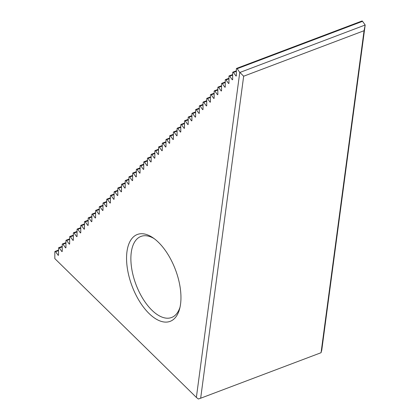 <?xml version="1.0" encoding="UTF-8"?>
<svg xmlns="http://www.w3.org/2000/svg" width="420" height="420" viewBox="0 0 420 420"><rect width="100%" height="100%" fill="white"/><g stroke="black" fill="none" stroke-linecap="round" stroke-linejoin="round"><path stroke-width="0.63" d="M243.663 76.214L239.909 72.455L365.18 25.006L321.783 350.012L321.058 352.711L364.056 30.707L243.663 76.214L200.666 398.218L321.058 352.711M236.36 75.637L235.846 75.836A0.619 0.31 69.3 0 0 236.219 76.046A0.619 0.31 69.3 0 0 236.36 75.731L236.366 68.875A0.929 0.462 69.3 0 1 236.581 68.402L361.993 21A0.929 0.462 69.3 0 1 362.549 21.32L237.143 68.717L239.768 72.403L196.371 397.415L198.361 399L200.666 398.218M365.18 25.006L362.549 21.32M174.584 318.433A46.426 23.189 69.3 0 1 129.292 277.531A46.426 23.189 69.3 0 1 152.854 237.699A46.426 23.189 69.3 0 1 179.676 308.663A46.426 23.189 69.3 0 1 174.584 318.433M235.846 75.836L233.436 72.455A0.929 0.462 69.3 0 0 232.874 72.135A0.929 0.462 69.3 0 0 232.659 72.608L232.659 79.464A0.619 0.31 69.3 0 1 232.512 79.779A0.619 0.31 69.3 0 1 232.139 79.569L229.73 76.188A0.929 0.462 69.3 0 0 229.173 75.868A0.929 0.462 69.3 0 0 228.958 76.346L228.953 83.202A0.619 0.31 69.3 0 1 228.805 83.517A0.619 0.31 69.3 0 1 228.438 83.302L226.023 79.921A0.929 0.462 69.3 0 0 225.466 79.606A0.929 0.462 69.3 0 0 225.251 80.078L225.246 86.935A0.619 0.31 69.3 0 1 225.104 87.25A0.619 0.31 69.3 0 1 224.732 87.04L222.322 83.659A0.929 0.462 69.3 0 0 221.76 83.339A0.929 0.462 69.3 0 0 221.545 83.816L221.54 90.668A0.619 0.31 69.3 0 1 221.398 90.988A0.619 0.31 69.3 0 1 221.025 90.773L218.615 87.392A0.929 0.462 69.3 0 0 218.059 87.077A0.929 0.462 69.3 0 0 217.844 87.549L217.838 94.406A0.619 0.31 69.3 0 1 217.691 94.721A0.619 0.31 69.3 0 1 217.319 94.511L214.909 91.13A0.929 0.462 69.3 0 0 214.352 90.809A0.929 0.462 69.3 0 0 214.137 91.287L214.132 98.138A0.619 0.31 69.3 0 1 213.99 98.459A0.619 0.31 69.3 0 1 213.617 98.243L211.208 94.862A0.929 0.462 69.3 0 0 210.646 94.547A0.929 0.462 69.3 0 0 210.43 95.02L210.425 101.876A0.619 0.31 69.3 0 1 210.284 102.191A0.619 0.31 69.3 0 1 209.911 101.981L207.501 98.6A0.929 0.462 69.3 0 0 206.945 98.28A0.929 0.462 69.3 0 0 206.724 98.752L206.724 105.609A0.619 0.31 69.3 0 1 206.577 105.924A0.619 0.31 69.3 0 1 206.204 105.714L203.794 102.333A0.929 0.462 69.3 0 0 203.238 102.013A0.929 0.462 69.3 0 0 203.023 102.49L203.018 109.347A0.619 0.31 69.3 0 1 202.876 109.662A0.619 0.31 69.3 0 1 202.503 109.447L200.093 106.066A0.929 0.462 69.3 0 0 199.532 105.751A0.929 0.462 69.3 0 0 199.316 106.223L199.311 113.08A0.619 0.31 69.3 0 1 199.169 113.395A0.619 0.31 69.3 0 1 198.797 113.185L196.387 109.804A0.929 0.462 69.3 0 0 195.825 109.484A0.929 0.462 69.3 0 0 195.61 109.961L195.61 116.812A0.619 0.31 69.3 0 1 195.463 117.133A0.619 0.31 69.3 0 1 195.09 116.918L192.68 113.537A0.929 0.462 69.3 0 0 192.124 113.222A0.929 0.462 69.3 0 0 191.909 113.694L191.903 120.551A0.619 0.31 69.3 0 1 191.762 120.866A0.619 0.31 69.3 0 1 191.389 120.656L188.974 117.275A0.929 0.462 69.3 0 0 188.417 116.954A0.929 0.462 69.3 0 0 188.202 117.432L188.197 124.283A0.619 0.31 69.3 0 1 188.055 124.604A0.619 0.31 69.3 0 1 187.682 124.388L185.273 121.007A0.929 0.462 69.3 0 0 184.711 120.692A0.929 0.462 69.3 0 0 184.496 121.165L184.496 128.021A0.619 0.31 69.3 0 1 184.349 128.336A0.619 0.31 69.3 0 1 183.976 128.126L181.566 124.745A0.929 0.462 69.3 0 0 181.01 124.425A0.929 0.462 69.3 0 0 180.794 124.898L180.789 131.754A0.619 0.31 69.3 0 1 180.642 132.069A0.619 0.31 69.3 0 1 180.269 131.859L177.859 128.478A0.929 0.462 69.3 0 0 177.303 128.158A0.929 0.462 69.3 0 0 177.088 128.636L177.083 135.492A0.619 0.31 69.3 0 1 176.941 135.807A0.619 0.31 69.3 0 1 176.568 135.592L174.158 132.211A0.929 0.462 69.3 0 0 173.597 131.896A0.929 0.462 69.3 0 0 173.381 132.368L173.376 139.225A0.619 0.31 69.3 0 1 173.234 139.54A0.619 0.31 69.3 0 1 172.862 139.33L170.452 135.949A0.929 0.462 69.3 0 0 169.895 135.629A0.929 0.462 69.3 0 0 169.675 136.106L169.675 142.958A0.619 0.31 69.3 0 1 169.528 143.278A0.619 0.31 69.3 0 1 169.155 143.062L166.745 139.681A0.929 0.462 69.3 0 0 166.189 139.367A0.929 0.462 69.3 0 0 165.974 139.839L165.968 146.696A0.619 0.31 69.3 0 1 165.827 147.011A0.619 0.31 69.3 0 1 165.454 146.8L163.044 143.419A0.929 0.462 69.3 0 0 162.482 143.099A0.929 0.462 69.3 0 0 162.267 143.577L162.262 150.428A0.619 0.31 69.3 0 1 162.12 150.749A0.619 0.31 69.3 0 1 161.747 150.533L159.338 147.152A0.929 0.462 69.3 0 0 158.776 146.837A0.929 0.462 69.3 0 0 158.56 147.31L158.56 154.166A0.619 0.31 69.3 0 1 158.413 154.481A0.619 0.31 69.3 0 1 158.041 154.271L155.631 150.89A0.929 0.462 69.3 0 0 155.075 150.57A0.929 0.462 69.3 0 0 154.859 151.042L154.854 157.899A0.619 0.31 69.3 0 1 154.712 158.214A0.619 0.31 69.3 0 1 154.34 158.004L151.93 154.623A0.929 0.462 69.3 0 0 151.368 154.303A0.929 0.462 69.3 0 0 151.153 154.78L151.148 161.637A0.619 0.31 69.3 0 1 151.006 161.952A0.619 0.31 69.3 0 1 150.633 161.742L148.223 158.356A0.929 0.462 69.3 0 0 147.661 158.041A0.929 0.462 69.3 0 0 147.446 158.513L147.446 165.37A0.619 0.31 69.3 0 1 147.299 165.685A0.619 0.31 69.3 0 1 146.927 165.475L144.517 162.094A0.929 0.462 69.3 0 0 143.96 161.774A0.929 0.462 69.3 0 0 143.745 162.251L143.74 169.108A0.619 0.31 69.3 0 1 143.593 169.423A0.619 0.31 69.3 0 1 143.225 169.208L140.81 165.827A0.929 0.462 69.3 0 0 140.254 165.512A0.929 0.462 69.3 0 0 140.038 165.984L140.033 172.841A0.619 0.31 69.3 0 1 139.892 173.156A0.619 0.31 69.3 0 1 139.519 172.946L137.109 169.565A0.929 0.462 69.3 0 0 136.547 169.244A0.929 0.462 69.3 0 0 136.332 169.722L136.327 176.573A0.619 0.31 69.3 0 1 136.185 176.894A0.619 0.31 69.3 0 1 135.812 176.678L133.403 173.297A0.929 0.462 69.3 0 0 132.846 172.982A0.929 0.462 69.3 0 0 132.631 173.455L132.626 180.311A0.619 0.31 69.3 0 1 132.478 180.626A0.619 0.31 69.3 0 1 132.106 180.416L129.696 177.035A0.929 0.462 69.3 0 0 129.139 176.715A0.929 0.462 69.3 0 0 128.924 177.188L128.919 184.044A0.619 0.31 69.3 0 1 128.777 184.364A0.619 0.31 69.3 0 1 128.405 184.149L125.995 180.768A0.929 0.462 69.3 0 0 125.433 180.453A0.929 0.462 69.3 0 0 125.218 180.925L125.213 187.782A0.619 0.31 69.3 0 1 125.071 188.097A0.619 0.31 69.3 0 1 124.698 187.887L122.288 184.506A0.929 0.462 69.3 0 0 121.732 184.186A0.929 0.462 69.3 0 0 121.511 184.658L121.511 191.515A0.619 0.31 69.3 0 1 121.364 191.83A0.619 0.31 69.3 0 1 120.992 191.62L118.582 188.239A0.929 0.462 69.3 0 0 118.025 187.918A0.929 0.462 69.3 0 0 117.81 188.396L117.805 195.253A0.619 0.31 69.3 0 1 117.663 195.568A0.619 0.31 69.3 0 1 117.29 195.353L114.88 191.972A0.929 0.462 69.3 0 0 114.319 191.657A0.929 0.462 69.3 0 0 114.104 192.129L114.098 198.986A0.619 0.31 69.3 0 1 113.957 199.3A0.619 0.31 69.3 0 1 113.584 199.091L111.174 195.709A0.929 0.462 69.3 0 0 110.612 195.389A0.929 0.462 69.3 0 0 110.397 195.867L110.397 202.718A0.619 0.31 69.3 0 1 110.25 203.039A0.619 0.31 69.3 0 1 109.877 202.823L107.468 199.442A0.929 0.462 69.3 0 0 106.911 199.127A0.929 0.462 69.3 0 0 106.696 199.6L106.691 206.456A0.619 0.31 69.3 0 1 106.549 206.771A0.619 0.31 69.3 0 1 106.176 206.561L103.761 203.18A0.929 0.462 69.3 0 0 103.205 202.86A0.929 0.462 69.3 0 0 102.989 203.338L102.984 210.189A0.619 0.31 69.3 0 1 102.842 210.509A0.619 0.31 69.3 0 1 102.47 210.294L100.06 206.913A0.929 0.462 69.3 0 0 99.498 206.598A0.929 0.462 69.3 0 0 99.283 207.071L99.283 213.927A0.619 0.31 69.3 0 1 99.136 214.242A0.619 0.31 69.3 0 1 98.763 214.032L96.353 210.651A0.929 0.462 69.3 0 0 95.797 210.331A0.929 0.462 69.3 0 0 95.582 210.803L95.576 217.66A0.619 0.31 69.3 0 1 95.429 217.975A0.619 0.31 69.3 0 1 95.056 217.765L92.647 214.384A0.929 0.462 69.3 0 0 92.09 214.064A0.929 0.462 69.3 0 0 91.875 214.541L91.87 221.398A0.619 0.31 69.3 0 1 91.728 221.713A0.619 0.31 69.3 0 1 91.355 221.498L88.945 218.117A0.929 0.462 69.3 0 0 88.384 217.802A0.929 0.462 69.3 0 0 88.169 218.274L88.163 225.131A0.619 0.31 69.3 0 1 88.022 225.446A0.619 0.31 69.3 0 1 87.649 225.236L85.239 221.855A0.929 0.462 69.3 0 0 84.683 221.534A0.929 0.462 69.3 0 0 84.462 222.012L84.462 228.863A0.619 0.31 69.3 0 1 84.315 229.184A0.619 0.31 69.3 0 1 83.942 228.968L81.533 225.587A0.929 0.462 69.3 0 0 80.976 225.272A0.929 0.462 69.3 0 0 80.761 225.745L80.755 232.601A0.619 0.31 69.3 0 1 80.614 232.916A0.619 0.31 69.3 0 1 80.241 232.706L77.831 229.325A0.929 0.462 69.3 0 0 77.27 229.005A0.929 0.462 69.3 0 0 77.054 229.483L77.049 236.334A0.619 0.31 69.3 0 1 76.907 236.654A0.619 0.31 69.3 0 1 76.535 236.439L74.125 233.058A0.929 0.462 69.3 0 0 73.563 232.743A0.929 0.462 69.3 0 0 73.348 233.216L73.348 240.072A0.619 0.31 69.3 0 1 73.201 240.387A0.619 0.31 69.3 0 1 72.828 240.177L70.418 236.796A0.929 0.462 69.3 0 0 69.862 236.476A0.929 0.462 69.3 0 0 69.647 236.948L69.641 243.805A0.619 0.31 69.3 0 1 69.499 244.12A0.619 0.31 69.3 0 1 69.127 243.91L66.712 240.529A0.929 0.462 69.3 0 0 66.155 240.209A0.929 0.462 69.3 0 0 65.94 240.686L65.935 247.543A0.619 0.31 69.3 0 1 65.793 247.858A0.619 0.31 69.3 0 1 65.42 247.648L63.011 244.262A0.929 0.462 69.3 0 0 62.449 243.947A0.929 0.462 69.3 0 0 62.234 244.419L62.234 251.276A0.619 0.31 69.3 0 1 62.087 251.591A0.619 0.31 69.3 0 1 61.714 251.381L59.304 248A0.929 0.462 69.3 0 0 58.748 247.679A0.929 0.462 69.3 0 0 58.532 248.157L58.527 255.008A0.619 0.31 69.3 0 1 58.38 255.328A0.619 0.31 69.3 0 1 58.013 255.113L55.598 251.732A0.929 0.462 69.3 0 0 55.041 251.417A0.929 0.462 69.3 0 0 54.826 251.89L54.821 258.599L196.371 397.415M236.581 68.402A0.929 0.462 69.3 0 1 237.143 68.717M180.043 307.104A43.334 21.646 69.3 0 1 175.702 314.785A43.334 21.646 69.3 0 1 171.586 317.499A43.334 21.646 69.3 0 1 136.017 284.613A43.334 21.646 69.3 0 1 140.947 236.428A43.334 21.646 69.3 0 1 154.161 238.628M364.056 30.707L365.153 25.116M232.659 79.375L232.139 79.569M236.366 71.348L233.436 72.455M228.953 83.108L228.438 83.302M232.659 75.08L229.73 76.188M225.246 86.846L224.732 87.04M228.953 78.818L226.023 79.921M221.54 90.578L221.025 90.773M225.251 82.551L222.322 83.659M217.838 94.316L217.319 94.511M221.545 86.284L218.615 87.392M214.132 98.049L213.617 98.243M217.838 90.022L214.909 91.13M210.425 101.782L209.911 101.981M214.137 93.755L211.208 94.862M206.724 105.52L206.204 105.714M210.43 97.492L207.501 98.6M203.018 109.252L202.503 109.447M206.724 101.225L203.794 102.333M199.311 112.99L198.797 113.185M203.018 104.963L200.093 106.066M195.61 116.723L195.09 116.918M199.316 108.696L196.387 109.804M191.903 120.461L191.389 120.656M195.61 112.429L192.68 113.537M188.197 124.194L187.682 124.388M191.903 116.167L188.974 117.275M184.496 127.927L183.976 128.126M188.202 119.9L185.273 121.007M180.789 131.665L180.269 131.859M184.496 123.638L181.566 124.745M177.083 135.398L176.568 135.592M180.789 127.37L177.859 128.478M173.376 139.136L172.862 139.33M177.088 131.108L174.158 132.211M169.675 142.868L169.155 143.062M173.381 134.841L170.452 135.949M165.968 146.606L165.454 146.8M169.675 138.574L166.745 139.681M162.262 150.339L161.747 150.533M165.974 142.312L163.044 143.419M158.56 154.072L158.041 154.271M162.267 146.044L159.338 147.152M154.854 157.81L154.34 158.004M158.56 149.782L155.631 150.89M151.148 161.542L150.633 161.742M154.854 153.515L151.93 154.623M147.446 165.28L146.927 165.475M151.153 157.253L148.223 158.356M143.74 169.013L143.225 169.208M147.446 160.986L144.517 162.094M140.033 172.751L139.519 172.946M143.74 164.719L140.81 165.827M136.327 176.484L135.812 176.678M140.038 168.457L137.109 169.565M132.626 180.222L132.106 180.416M136.332 172.19L133.403 173.297M128.919 183.955L128.405 184.149M132.626 175.928L129.696 177.035M125.213 187.688L124.698 187.887M128.924 179.66L125.995 180.768M121.511 191.425L120.992 191.62M125.218 183.398L122.288 184.506M117.805 195.158L117.29 195.353M121.511 187.131L118.582 188.239M114.098 198.896L113.584 199.091M117.805 190.869L114.88 191.972M110.397 202.629L109.877 202.823M114.104 194.602L111.174 195.709M106.691 206.367L106.176 206.561M110.397 198.334L107.468 199.442M102.984 210.1L102.47 210.294M106.691 202.072L103.761 203.18M99.283 213.833L98.763 214.032M102.989 205.805L100.06 206.913M95.576 217.571L95.056 217.765M99.283 209.543L96.353 210.651M91.87 221.303L91.355 221.498M95.576 213.276L92.647 214.384M88.163 225.041L87.649 225.236M91.875 217.014L88.945 218.117M84.462 228.774L83.942 228.968M88.169 220.747L85.239 221.855M80.755 232.512L80.241 232.706M84.462 224.48L81.533 225.587M77.049 236.245L76.535 236.439M80.761 228.218L77.831 229.325M73.348 239.978L72.828 240.177M77.054 231.95L74.125 233.058M69.641 243.716L69.127 243.91M73.348 235.688L70.418 236.796M65.935 247.448L65.42 247.648M69.641 239.421L66.712 240.529M62.234 251.186L61.714 251.381M65.94 243.159L63.011 244.262M58.527 254.919L58.013 255.113M62.234 246.892L59.304 248M58.527 250.625L55.598 251.732M232.874 72.135L236.366 70.817M229.173 75.868L232.659 74.55M225.466 79.606L228.953 78.288M221.76 83.339L225.251 82.021M218.059 87.077L221.545 85.759M214.352 90.809L217.838 89.492M210.646 94.547L214.137 93.224M206.945 98.28L210.43 96.962M203.238 102.013L206.724 100.695M199.532 105.751L203.023 104.433M195.825 109.484L199.316 108.166M192.124 113.222L195.61 111.904M188.417 116.954L191.903 115.636M184.711 120.692L188.202 119.369M181.01 124.425L184.496 123.107M177.303 128.158L180.789 126.84M173.597 131.896L177.088 130.578M169.895 135.629L173.381 134.311M166.189 139.367L169.675 138.049M162.482 143.099L165.974 141.781M158.776 146.837L162.267 145.52M155.075 150.57L158.56 149.252M151.368 154.303L154.854 152.985M147.661 158.041L151.153 156.723M143.96 161.774L147.446 160.456M140.254 165.512L143.74 164.194M136.547 169.244L140.038 167.927M132.846 172.982L136.332 171.665M129.139 176.715L132.626 175.397M125.433 180.453L128.924 179.13M121.732 184.186L125.218 182.868M118.025 187.918L121.511 186.601M114.319 191.657L117.81 190.339M110.612 195.389L114.104 194.072M106.911 199.127L110.397 197.809M103.205 202.86L106.691 201.542M99.498 206.598L102.989 205.275M95.797 210.331L99.283 209.013M92.09 214.064L95.576 212.746M88.384 217.802L91.875 216.484M84.683 221.534L88.169 220.216M80.976 225.272L84.462 223.954M77.27 229.005L80.761 227.687M73.563 232.743L77.054 231.42M69.862 236.476L73.348 235.158M66.155 240.209L69.641 238.891M62.449 243.947L65.94 242.629M58.748 247.679L62.234 246.362M55.041 251.417L58.527 250.1"/></g></svg>
